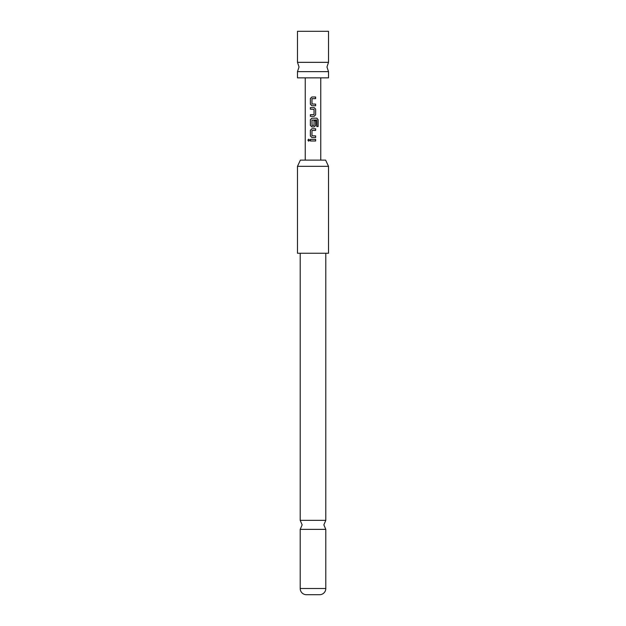 <?xml version="1.0" encoding="UTF-8"?>
<svg xmlns="http://www.w3.org/2000/svg" width="626" height="626" viewBox="0 0 626 626"><rect width="100%" height="100%" fill="white"/><g stroke="black" fill="none" stroke-linecap="round" stroke-linejoin="round"><path stroke-width="0.94" d="M307.882 140.177L308.696 139.168L309.58 140.177L308.688 141.186L307.882 140.177M308.735 141.186L307.984 140.177L308.735 139.168M302.022 62.342L297.483 62.342L299.032 66.998L297.483 71.654L328.517 71.654L326.968 66.998L328.517 62.342L302.022 62.342M325.802 253.248L325.802 520.347L300.198 520.347L300.198 253.248M297.483 62.342L297.483 31.3L328.517 31.3L328.517 62.342M297.483 71.654L297.483 77.859L328.517 77.859L328.517 71.654M315.645 105.739L311.873 105.739L310.379 104.213L310.379 98.509L311.873 96.991L315.645 96.991L315.645 98.618L311.983 98.728L311.983 104.002L315.645 104.104L315.645 105.739M315.645 109.104L315.645 114.808L314.15 116.326L310.379 116.326L310.379 114.699L314.041 114.589L314.041 109.323L310.379 109.214L310.379 107.586L314.15 107.586L315.645 109.104L315.645 114.808M316.779 126.546L316.678 119.989L311.983 120.09L312.092 125.474L314.041 125.364L314.041 120.732L315.645 120.732L315.645 125.403L314.15 126.921L311.873 126.921L310.379 125.403L310.379 119.699L311.873 118.173L316.873 118.173L318.118 119.699L318.118 126.546L316.779 126.546M315.645 137.517L311.873 137.517L310.379 135.999L310.379 130.294L311.873 128.768L315.645 128.768L315.645 130.396L311.983 130.505L311.983 135.779L315.645 135.889L315.645 137.517M315.645 140.991L310.379 140.991L310.379 139.363L315.645 139.363L315.645 140.991M300.37 160.123L325.63 160.123L328.517 166.328L297.483 166.328L300.37 160.123M297.483 166.328L297.483 253.248L328.517 253.248L328.517 166.328M300.198 588.503L325.802 588.503A6.205 6.205 0 0 1 319.988 594.7L306.012 594.7A6.205 6.205 0 0 1 300.198 588.503L300.198 529.369L325.802 529.369L323.861 524.854L325.802 520.347M325.802 588.503L325.802 529.369M310.433 140.991L310.433 139.363M315.59 139.363L315.59 140.991M311.897 137.517L310.379 135.999M315.59 135.889L315.59 137.517M315.59 128.768L315.59 130.396M310.433 135.999L310.379 130.294M310.433 130.294L311.897 128.768M316.795 118.173L318.118 119.699M318.016 119.699L318.016 126.546M311.897 126.921L310.433 125.403L310.379 119.699M310.433 119.699L311.897 118.173M315.59 120.732L315.645 125.403M315.59 125.403L314.135 126.921M315.59 114.808L314.135 116.326M314.135 107.586L315.59 109.104M310.433 107.586L310.379 109.214M310.433 114.699L310.379 116.326M311.897 105.739L310.379 104.213M315.59 105.739L315.645 104.104M312.828 98.618L312.108 98.618M315.387 96.991L315.59 98.618M310.433 104.213L310.379 98.509M310.433 98.509L311.897 96.991M300.198 520.347L302.139 524.854L300.198 529.369M320.762 160.123L320.762 77.859M305.238 160.123L305.238 77.859"/></g></svg>
